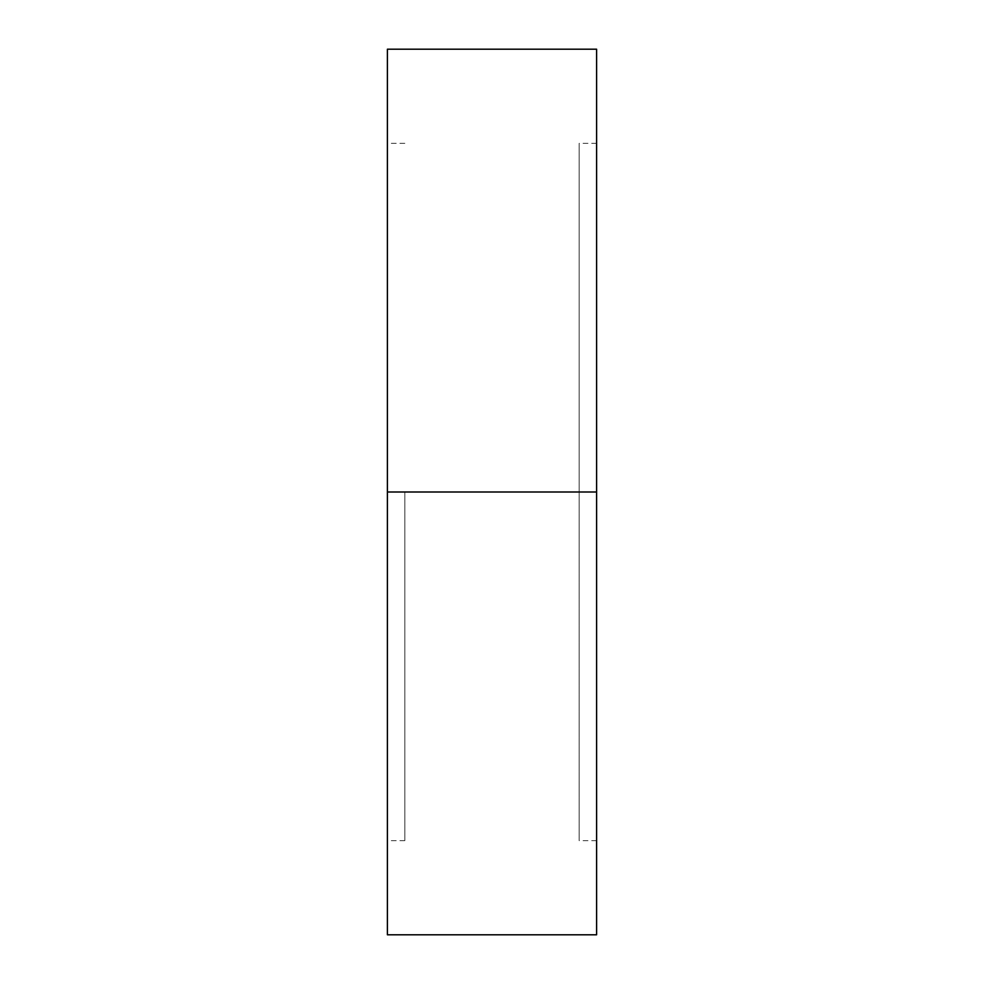 <?xml version="1.0" encoding="UTF-8"?>
<svg xmlns="http://www.w3.org/2000/svg" width="984" height="984" viewBox="0 0 984 984"><rect width="100%" height="100%" fill="white"/><g stroke="black" fill="none" stroke-linecap="round" stroke-linejoin="round"><path stroke-width="0.74" stroke-dasharray="4.92 3.69" d="M387.401 492L387.401 49.2L387.401 492L404.83 492L404.83 840.656L404.83 492L387.401 492L387.401 840.656L387.401 492L404.83 492L387.401 492L387.401 143.344L387.401 840.656L387.401 143.344L387.401 492L596.599 492L387.401 492L387.401 934.8L387.401 492M596.599 49.2L596.599 840.656L596.599 492L579.17 492L596.599 492L579.17 492L579.17 840.656L579.17 143.344L579.17 492L596.599 492L596.599 143.344L596.599 934.8L596.599 49.2M579.17 492L579.17 143.344L579.17 492M404.83 492L404.83 840.656L404.83 492M404.83 840.656L387.401 840.656M596.599 840.656L579.17 840.656M596.599 143.344L579.17 143.344M404.83 143.344L387.401 143.344"/><path stroke-width="1.48" d="M387.401 934.8L387.401 49.2L387.401 492L596.599 492L596.599 49.2L596.599 492L387.401 492L387.401 934.8L596.599 934.8L596.599 492L596.599 934.8M387.401 49.2L596.599 49.2"/></g></svg>
